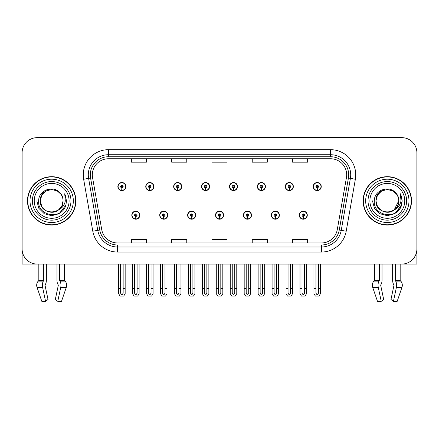<?xml version="1.0" encoding="UTF-8"?>
<svg xmlns="http://www.w3.org/2000/svg" width="439" height="439" viewBox="0 0 439 439"><rect width="100%" height="100%" fill="white"/><g stroke="black" fill="none" stroke-linecap="round" stroke-linejoin="round"><path stroke-width="0.66" d="M215.522 215.17A4.028 4.028 0 0 0 219.549 219.198A4.028 4.028 0 0 0 223.577 215.17A4.028 4.028 0 0 0 219.549 211.137A4.028 4.028 0 0 0 215.522 215.17M243.425 215.17A4.028 4.028 0 0 0 247.453 219.198A4.028 4.028 0 0 0 251.487 215.17A4.028 4.028 0 0 0 247.453 211.137A4.028 4.028 0 0 0 243.425 215.17M187.618 215.17A4.028 4.028 0 0 0 191.645 219.198A4.028 4.028 0 0 0 195.673 215.17A4.028 4.028 0 0 0 191.645 211.137A4.028 4.028 0 0 0 187.618 215.17M159.714 215.17A4.028 4.028 0 0 0 163.742 219.198A4.028 4.028 0 0 0 167.769 215.17A4.028 4.028 0 0 0 163.742 211.137A4.028 4.028 0 0 0 159.714 215.17M131.804 215.17A4.028 4.028 0 0 0 135.838 219.198A4.028 4.028 0 0 0 139.865 215.17A4.028 4.028 0 0 0 135.838 211.137A4.028 4.028 0 0 0 131.804 215.17M271.329 215.17A4.028 4.028 0 0 0 275.363 219.198A4.028 4.028 0 0 0 279.391 215.17A4.028 4.028 0 0 0 275.363 211.137A4.028 4.028 0 0 0 271.329 215.17M285.284 186.559A4.028 4.028 0 0 0 289.312 190.586A4.028 4.028 0 0 0 293.34 186.559A4.028 4.028 0 0 0 289.312 182.531A4.028 4.028 0 0 0 285.284 186.559M257.38 186.559A4.028 4.028 0 0 0 261.408 190.586A4.028 4.028 0 0 0 265.436 186.559A4.028 4.028 0 0 0 261.408 182.531A4.028 4.028 0 0 0 257.38 186.559M229.471 186.559A4.028 4.028 0 0 0 233.504 190.586A4.028 4.028 0 0 0 237.532 186.559A4.028 4.028 0 0 0 233.504 182.531A4.028 4.028 0 0 0 229.471 186.559M201.567 186.559A4.028 4.028 0 0 0 205.6 190.586A4.028 4.028 0 0 0 209.628 186.559A4.028 4.028 0 0 0 205.6 182.531A4.028 4.028 0 0 0 201.567 186.559M173.663 186.559A4.028 4.028 0 0 0 177.691 190.586A4.028 4.028 0 0 0 181.724 186.559A4.028 4.028 0 0 0 177.691 182.531A4.028 4.028 0 0 0 173.663 186.559M145.759 186.559A4.028 4.028 0 0 0 149.787 190.586A4.028 4.028 0 0 0 153.82 186.559A4.028 4.028 0 0 0 149.787 182.531A4.028 4.028 0 0 0 145.759 186.559M117.855 186.559A4.028 4.028 0 0 0 121.883 190.586A4.028 4.028 0 0 0 125.911 186.559A4.028 4.028 0 0 0 121.883 182.531A4.028 4.028 0 0 0 117.855 186.559M299.233 215.17A4.028 4.028 0 0 0 303.267 219.198A4.028 4.028 0 0 0 307.295 215.17A4.028 4.028 0 0 0 303.267 211.137A4.028 4.028 0 0 0 299.233 215.17M313.188 186.559A4.028 4.028 0 0 0 317.216 190.586A4.028 4.028 0 0 0 321.249 186.559A4.028 4.028 0 0 0 317.216 182.531A4.028 4.028 0 0 0 313.188 186.559M380.789 284.856L381.057 284.401A5.542 2.919 90 0 0 382.023 280.274L382.023 264.075L392.636 264.075L392.636 280.274A5.542 2.919 -90 0 0 393.607 284.401L393.948 285.421L390.973 299.475L393.432 301.352L396.406 287.298A5.542 2.919 -90 0 0 395.649 281.108L395.292 280.274L400.176 280.274L400.176 264.075L416.896 264.075L416.896 152.761A15.113 15.113 0 0 0 401.789 137.648L37.211 137.648A15.113 15.113 0 0 0 22.104 152.761L22.104 264.075L38.824 264.075L38.824 280.274L43.708 280.274L43.351 281.108A5.542 2.919 90 0 0 42.594 287.298L45.568 301.352L48.027 299.475L45.052 285.421L45.393 284.401A5.542 2.919 90 0 0 46.364 280.274L46.364 264.075L56.977 264.075L56.977 280.274A5.542 2.919 -90 0 0 57.943 284.401L58.211 284.856L57.943 284.401M58.283 285.421L55.309 299.475L57.772 301.352L60.747 287.298A5.542 2.919 -90 0 0 59.984 281.108L59.627 280.274L64.511 280.274L64.511 264.075L67.787 264.075M371.213 264.075L374.489 264.075L374.489 280.274L379.373 280.274L379.016 281.108A5.542 2.919 90 0 0 378.253 287.298L381.228 301.352L383.691 299.475L380.717 285.421M27.492 200.864A24.178 24.178 0 0 0 51.67 225.042A24.178 24.178 0 0 0 75.848 200.864A24.178 24.178 0 0 0 51.67 176.687A24.178 24.178 0 0 0 27.492 200.864M363.152 200.864A24.178 24.178 0 0 0 387.33 225.042A24.178 24.178 0 0 0 411.508 200.864A24.178 24.178 0 0 0 387.33 176.687A24.178 24.178 0 0 0 363.152 200.864M92.316 174.87A16.117 16.117 0 0 1 108.433 158.753L330.567 158.753A16.117 16.117 0 0 1 346.437 177.669L337.273 229.652A16.117 16.117 0 0 1 321.397 242.97L117.603 242.97A16.117 16.117 0 0 1 101.727 229.652L92.563 177.669A16.117 16.117 0 0 1 92.316 174.87M90.302 174.87A18.131 18.131 0 0 0 90.577 178.02L99.741 230.003A18.131 18.131 0 0 0 117.603 244.989L321.397 244.989A18.131 18.131 0 0 0 339.259 230.003L348.423 178.02A18.131 18.131 0 0 0 330.567 156.739L108.433 156.739A18.131 18.131 0 0 0 90.302 174.87M83.635 179.244A25.182 25.182 0 0 1 108.433 149.688L330.567 149.688A25.182 25.182 0 0 1 355.365 179.244L346.201 231.227A25.182 25.182 0 0 1 321.397 252.041L117.603 252.041A25.182 25.182 0 0 1 92.799 231.227L83.635 179.244L88.596 178.371A20.15 20.15 0 0 1 108.433 154.726L330.567 154.726A20.15 20.15 0 0 1 350.404 178.371L341.24 230.354A20.15 20.15 0 0 1 321.397 247.003L117.603 247.003A20.15 20.15 0 0 1 97.76 230.354L88.596 178.371A20.15 20.15 0 0 1 88.288 174.87M401.789 137.648L37.211 137.648M22.104 152.761L22.104 248.968A15.113 15.113 0 0 0 37.211 264.075L401.789 264.075A15.113 15.113 0 0 0 416.896 248.968L416.896 152.761M211.944 158.753L211.944 162.167L227.056 162.167L227.056 158.753M171.649 158.753L171.649 162.167L186.762 162.167L186.762 158.753M131.354 158.753L131.354 162.167L146.461 162.167L146.461 158.753M252.238 158.753L252.238 162.167L267.351 162.167L267.351 158.753M292.539 158.753L292.539 162.167L307.646 162.167L307.646 158.753M227.056 242.97L227.056 239.562L211.944 239.562L211.944 242.97M186.762 242.97L186.762 239.562L171.649 239.562L171.649 242.97M146.461 242.97L146.461 239.562L131.354 239.562L131.354 242.97M267.351 242.97L267.351 239.562L252.238 239.562L252.238 242.97M307.646 242.97L307.646 239.562L292.539 239.562L292.539 242.97M304.523 264.075L304.523 293.23L303.267 295.03L302.005 293.23L302.005 288.555L299.991 288.555L299.991 293.592L301.445 296.111L305.083 296.111L306.537 293.592L306.537 264.075M303.212 216.427L303.102 218.94A3.775 3.775 0 0 1 299.486 215.17A3.775 3.775 0 0 1 303.267 211.389A3.775 3.775 0 0 1 307.042 215.17A3.775 3.775 0 0 1 303.431 218.94L303.322 216.427A1.257 1.257 0 0 0 304.523 215.17A1.257 1.257 0 0 0 303.267 213.908A1.257 1.257 0 0 0 302.005 215.17A1.257 1.257 0 0 0 303.212 216.427L303.245 215.67A0.505 0.505 0 0 1 302.762 215.17A0.505 0.505 0 0 1 303.267 214.666A0.505 0.505 0 0 1 303.766 215.17A0.505 0.505 0 0 1 303.289 215.67L303.322 216.427M299.991 264.075L299.991 288.555M302.005 264.075L302.005 288.555M304.523 288.555L306.537 288.555M318.478 264.075L318.478 293.23L317.216 295.03L315.959 293.23L315.959 288.555L313.945 288.555L313.945 293.592L315.4 296.111L319.038 296.111L320.492 293.592L320.492 264.075M317.161 187.815L317.051 190.334A3.775 3.775 0 0 1 313.441 186.559A3.775 3.775 0 0 1 317.216 182.783A3.775 3.775 0 0 1 320.997 186.559A3.775 3.775 0 0 1 317.381 190.334L317.271 187.815A1.257 1.257 0 0 0 318.478 186.559A1.257 1.257 0 0 0 317.216 185.296A1.257 1.257 0 0 0 315.959 186.559A1.257 1.257 0 0 0 317.161 187.815L317.194 187.063A0.505 0.505 0 0 1 316.711 186.559A0.505 0.505 0 0 1 317.216 186.054A0.505 0.505 0 0 1 317.721 186.559A0.505 0.505 0 0 1 317.238 187.063L317.271 187.815M313.945 264.075L313.945 288.555M315.959 264.075L315.959 288.555M318.478 288.555L320.492 288.555M276.619 264.075L276.619 293.23L275.363 295.03L274.101 293.23L274.101 288.555L272.087 288.555L272.087 293.592L273.541 296.111L277.179 296.111L278.633 293.592L278.633 264.075M275.302 216.427L275.193 218.94A3.775 3.775 0 0 1 271.582 215.17A3.775 3.775 0 0 1 275.363 211.389A3.775 3.775 0 0 1 279.138 215.17A3.775 3.775 0 0 1 275.527 218.94L275.418 216.427A1.257 1.257 0 0 0 276.619 215.17A1.257 1.257 0 0 0 275.363 213.908A1.257 1.257 0 0 0 274.101 215.17A1.257 1.257 0 0 0 275.302 216.427L275.335 215.67A0.505 0.505 0 0 1 274.858 215.17A0.505 0.505 0 0 1 275.363 214.666A0.505 0.505 0 0 1 275.862 215.17A0.505 0.505 0 0 1 275.385 215.67L275.418 216.427M272.087 264.075L272.087 288.555M274.101 264.075L274.101 288.555M276.619 288.555L278.633 288.555M248.715 264.075L248.715 293.23L247.453 295.03L246.197 293.23L246.197 288.555L244.183 288.555L244.183 293.592L245.637 296.111L249.275 296.111L250.729 293.592L250.729 264.075M247.398 216.427L247.289 218.94A3.775 3.775 0 0 1 243.678 215.17A3.775 3.775 0 0 1 247.453 211.389A3.775 3.775 0 0 1 251.234 215.17A3.775 3.775 0 0 1 247.618 218.94L247.508 216.427A1.257 1.257 0 0 0 248.715 215.17A1.257 1.257 0 0 0 247.453 213.908A1.257 1.257 0 0 0 246.197 215.17A1.257 1.257 0 0 0 247.398 216.427L247.431 215.67A0.505 0.505 0 0 1 246.954 215.17A0.505 0.505 0 0 1 247.453 214.666A0.505 0.505 0 0 1 247.958 215.17A0.505 0.505 0 0 1 247.475 215.67L247.508 216.427M244.183 264.075L244.183 288.555M246.197 264.075L246.197 288.555M248.715 288.555L250.729 288.555M220.812 264.075L220.812 293.23L219.549 295.03L218.293 293.23L218.293 288.555L216.279 288.555L216.279 293.592L217.733 296.111L221.371 296.111L222.825 293.592L222.825 264.075M219.495 216.427L219.385 218.94A3.775 3.775 0 0 1 215.774 215.17A3.775 3.775 0 0 1 219.549 211.389A3.775 3.775 0 0 1 223.33 215.17A3.775 3.775 0 0 1 219.714 218.94L219.604 216.427A1.257 1.257 0 0 0 220.812 215.17A1.257 1.257 0 0 0 219.549 213.908A1.257 1.257 0 0 0 218.293 215.17A1.257 1.257 0 0 0 219.495 216.427L219.527 215.67A0.505 0.505 0 0 1 219.045 215.17A0.505 0.505 0 0 1 219.549 214.666A0.505 0.505 0 0 1 220.054 215.17A0.505 0.505 0 0 1 219.571 215.67L219.604 216.427M216.279 264.075L216.279 288.555M218.293 264.075L218.293 288.555M220.812 288.555L222.825 288.555M290.574 264.075L290.574 293.23L289.312 295.03L288.055 293.23L288.055 288.555L286.036 288.555L286.036 293.592L287.49 296.111L291.134 296.111L292.588 293.592L292.588 264.075M289.257 187.815L289.147 190.334A3.775 3.775 0 0 1 285.537 186.559A3.775 3.775 0 0 1 289.312 182.783A3.775 3.775 0 0 1 293.093 186.559A3.775 3.775 0 0 1 289.477 190.334L289.367 187.815A1.257 1.257 0 0 0 290.574 186.559A1.257 1.257 0 0 0 289.312 185.296A1.257 1.257 0 0 0 288.055 186.559A1.257 1.257 0 0 0 289.257 187.815L289.29 187.063A0.505 0.505 0 0 1 288.807 186.559A0.505 0.505 0 0 1 289.312 186.054A0.505 0.505 0 0 1 289.817 186.559A0.505 0.505 0 0 1 289.334 187.063L289.367 187.815M286.036 264.075L286.036 288.555M288.055 264.075L288.055 288.555M290.574 288.555L292.588 288.555M262.665 264.075L262.665 293.23L261.408 295.03L260.146 293.23L260.146 288.555L258.132 288.555L258.132 293.592L259.586 296.111L263.23 296.111L264.684 293.592L264.684 264.075M261.353 187.815L261.243 190.334A3.775 3.775 0 0 1 257.627 186.559A3.775 3.775 0 0 1 261.408 182.783A3.775 3.775 0 0 1 265.183 186.559A3.775 3.775 0 0 1 261.573 190.334L261.463 187.815A1.257 1.257 0 0 0 262.665 186.559A1.257 1.257 0 0 0 261.408 185.296A1.257 1.257 0 0 0 260.146 186.559A1.257 1.257 0 0 0 261.353 187.815L261.386 187.063A0.505 0.505 0 0 1 260.903 186.559A0.505 0.505 0 0 1 261.408 186.054A0.505 0.505 0 0 1 261.913 186.559A0.505 0.505 0 0 1 261.43 187.063L261.463 187.815M258.132 264.075L258.132 288.555M260.146 264.075L260.146 288.555M262.665 288.555L264.684 288.555M234.761 264.075L234.761 293.23L233.504 295.03L232.242 293.23L232.242 288.555L230.228 288.555L230.228 293.592L231.682 296.111L235.32 296.111L236.775 293.592L236.775 264.075M233.449 187.815L233.339 190.334A3.775 3.775 0 0 1 229.723 186.559A3.775 3.775 0 0 1 233.504 182.783A3.775 3.775 0 0 1 237.279 186.559A3.775 3.775 0 0 1 233.669 190.334L233.559 187.815A1.257 1.257 0 0 0 234.761 186.559A1.257 1.257 0 0 0 233.504 185.296A1.257 1.257 0 0 0 232.242 186.559A1.257 1.257 0 0 0 233.449 187.815L233.482 187.063A0.505 0.505 0 0 1 232.999 186.559A0.505 0.505 0 0 1 233.504 186.054A0.505 0.505 0 0 1 234.009 186.559A0.505 0.505 0 0 1 233.526 187.063L233.559 187.815M230.228 264.075L230.228 288.555M232.242 264.075L232.242 288.555M234.761 288.555L236.775 288.555M206.857 264.075L206.857 293.23L205.6 295.03L204.338 293.23L204.338 288.555L202.324 288.555L202.324 293.592L203.778 296.111L207.417 296.111L208.871 293.592L208.871 264.075M205.545 187.815L205.436 190.334A3.775 3.775 0 0 1 201.819 186.559A3.775 3.775 0 0 1 205.6 182.783A3.775 3.775 0 0 1 209.376 186.559A3.775 3.775 0 0 1 205.765 190.334L205.655 187.815A1.257 1.257 0 0 0 206.857 186.559A1.257 1.257 0 0 0 205.6 185.296A1.257 1.257 0 0 0 204.338 186.559A1.257 1.257 0 0 0 205.545 187.815L205.578 187.063A0.505 0.505 0 0 1 205.095 186.559A0.505 0.505 0 0 1 205.6 186.054A0.505 0.505 0 0 1 206.1 186.559A0.505 0.505 0 0 1 205.622 187.063L205.655 187.815M202.324 264.075L202.324 288.555M204.338 264.075L204.338 288.555M206.857 288.555L208.871 288.555M43.708 264.075L43.708 280.274M59.627 280.274L59.627 264.075M45.124 284.856L45.052 285.421M57.772 301.352L61.515 301.352L66.316 287.298A5.542 4.708 90 0 0 65.087 281.108L64.654 280.653A0.505 0.428 -90 0 1 64.511 280.274M41.82 301.352L37.024 287.298L41.82 301.352L45.568 301.352M43.351 281.108L38.248 281.108A5.542 4.708 -90 0 0 37.024 287.298A5.542 4.708 -90 0 1 38.248 281.108L38.681 280.653A0.505 0.428 90 0 0 38.824 280.274M22.104 233.098L22.104 228.06M22.104 224.022A10.075 10.075 0 0 0 21.95 224.033L21.95 182.728A10.075 10.075 0 0 1 22.104 180.994M379.373 264.075L379.373 280.274M395.292 280.274L395.292 264.075M393.948 285.421L393.607 284.401M393.432 301.352L397.18 301.352L401.976 287.298A5.542 4.708 90 0 0 400.752 281.108L400.319 280.653L400.752 281.108L395.649 281.108M377.485 301.352L372.684 287.298L377.485 301.352L381.228 301.352M379.016 281.108L373.913 281.108A5.542 4.708 -90 0 0 372.684 287.298A5.542 4.708 -90 0 1 373.913 281.108L374.346 280.653A0.505 0.428 90 0 0 374.489 280.274M400.176 280.274A0.505 0.428 -90 0 0 400.319 280.653L395.38 280.653M416.896 228.06L416.896 233.098M416.896 180.994A10.075 10.075 0 0 1 417.05 182.728L417.05 224.033A10.075 10.075 0 0 0 416.896 224.022M69.099 200.864A17.428 17.428 0 0 1 51.67 218.293A17.428 17.428 0 0 1 34.237 200.864A17.428 17.428 0 0 1 51.67 183.431A17.428 17.428 0 0 1 69.099 200.864M57.882 210.407L51.67 212.251L45.974 210.725L41.809 206.555L40.284 200.864C39.587 186.174 63.754 186.174 63.057 200.864C63.754 215.554 39.587 215.554 40.284 200.864C39.801 209.886 51.604 215.697 58.453 210.007A11.387 11.387 0 0 0 60.895 194.192C55.04 184.215 38.412 189.593 38.659 200.864C37.342 216.482 61.855 219.988 65.866 205.205L66.519 200.864L64.709 193.764L65.318 200.864C64.544 205.051 62.25 208.097 58.453 210.007L57.361 210.725L51.67 212.251L45.974 210.725L41.809 206.555L40.284 200.864L41.809 195.168L45.974 191.003M27.745 200.864A23.925 23.925 0 0 1 51.67 176.939A23.925 23.925 0 0 1 75.596 200.864A23.925 23.925 0 0 1 51.67 224.79A23.925 23.925 0 0 1 27.745 200.864M63.057 200.864C63.754 215.554 39.587 215.554 40.284 200.864C39.587 186.174 63.754 186.174 63.057 200.864L61.828 206.006L58.349 210.083M49.382 189.708C43.752 191.25 40.717 194.971 40.284 200.864L41.809 195.168L45.974 191.003L51.67 189.478L57.361 191.003L60.895 194.192M64.709 193.764L66.053 197.171M65.866 205.205L59.095 213.722L51.67 215.714L44.246 213.722L38.808 208.289L36.821 200.864M404.763 200.864A17.428 17.428 0 0 1 387.33 218.293A17.428 17.428 0 0 1 369.901 200.864A17.428 17.428 0 0 1 387.33 183.431A17.428 17.428 0 0 1 404.763 200.864M393.547 210.407L387.33 212.251L381.639 210.725L377.469 206.555L375.943 200.864C375.246 186.174 399.413 186.174 398.716 200.864C399.413 215.554 375.246 215.554 375.943 200.864C375.246 186.174 399.413 186.174 398.716 200.864L394.112 210.012A11.387 11.387 0 0 0 396.56 194.192C390.705 184.215 374.077 189.593 374.324 200.864C373.007 216.482 397.52 219.988 401.531 205.205L402.179 200.864L400.373 193.764L400.983 200.864C400.203 205.051 397.915 208.097 394.118 210.007L393.026 210.725L387.33 212.251L381.639 210.725L377.469 206.555L375.943 200.864L377.469 195.168L381.639 191.003M363.404 200.864A23.925 23.925 0 0 1 387.33 176.939A23.925 23.925 0 0 1 411.255 200.864A23.925 23.925 0 0 1 387.33 224.79A23.925 23.925 0 0 1 363.404 200.864M398.716 200.864C399.413 215.554 375.246 215.554 375.943 200.864L377.469 195.168L381.639 191.003L387.33 189.478L393.026 191.003L396.56 194.192M394.118 210.007C387.264 215.697 375.466 209.886 375.943 200.864C376.382 194.971 379.417 191.25 385.047 189.708M400.373 193.764L401.712 197.171L400.401 193.813M401.531 205.205L394.754 213.722L387.33 215.714L379.905 213.722L374.472 208.289L372.481 200.864L374.472 208.289L379.905 213.722L387.33 215.714L394.754 213.722L400.192 208.289L402.179 200.864M192.902 264.075L192.902 293.23L191.645 295.03L190.389 293.23L190.389 288.555L188.369 288.555L188.369 293.592L189.824 296.111L193.467 296.111L194.921 293.592L194.921 264.075M191.591 216.427L191.481 218.94A3.775 3.775 0 0 1 187.87 215.17A3.775 3.775 0 0 1 191.645 211.389A3.775 3.775 0 0 1 195.421 215.17A3.775 3.775 0 0 1 191.81 218.94L191.7 216.427A1.257 1.257 0 0 0 192.902 215.17A1.257 1.257 0 0 0 191.645 213.908A1.257 1.257 0 0 0 190.389 215.17A1.257 1.257 0 0 0 191.591 216.427L191.623 215.67A0.505 0.505 0 0 1 191.141 215.17A0.505 0.505 0 0 1 191.645 214.666A0.505 0.505 0 0 1 192.15 215.17A0.505 0.505 0 0 1 191.667 215.67L191.7 216.427M188.369 264.075L188.369 288.555M190.389 264.075L190.389 288.555M192.902 288.555L194.921 288.555M164.998 264.075L164.998 293.23L163.742 295.03L162.479 293.23L162.479 288.555L160.465 288.555L160.465 293.592L161.92 296.111L165.563 296.111L167.012 293.592L167.012 264.075M163.687 216.427L163.577 218.94A3.775 3.775 0 0 1 159.961 215.17A3.775 3.775 0 0 1 163.742 211.389A3.775 3.775 0 0 1 167.517 215.17A3.775 3.775 0 0 1 163.906 218.94L163.796 216.427A1.257 1.257 0 0 0 164.998 215.17A1.257 1.257 0 0 0 163.742 213.908A1.257 1.257 0 0 0 162.479 215.17A1.257 1.257 0 0 0 163.687 216.427L163.72 215.67A0.505 0.505 0 0 1 163.237 215.17A0.505 0.505 0 0 1 163.742 214.666A0.505 0.505 0 0 1 164.246 215.17A0.505 0.505 0 0 1 163.763 215.67L163.796 216.427M160.465 264.075L160.465 288.555M162.479 264.075L162.479 288.555M164.998 288.555L167.012 288.555M137.094 264.075L137.094 293.23L135.838 295.03L134.575 293.23L134.575 288.555L132.562 288.555L132.562 293.592L134.016 296.111L137.654 296.111L139.108 293.592L139.108 264.075M135.783 216.427L135.673 218.94A3.775 3.775 0 0 1 132.057 215.17A3.775 3.775 0 0 1 135.838 211.389A3.775 3.775 0 0 1 139.613 215.17A3.775 3.775 0 0 1 136.002 218.94L135.892 216.427A1.257 1.257 0 0 0 137.094 215.17A1.257 1.257 0 0 0 135.838 213.908A1.257 1.257 0 0 0 134.575 215.17A1.257 1.257 0 0 0 135.783 216.427L135.816 215.67A0.505 0.505 0 0 1 135.333 215.17A0.505 0.505 0 0 1 135.838 214.666A0.505 0.505 0 0 1 136.337 215.17A0.505 0.505 0 0 1 135.86 215.67L135.892 216.427M132.562 264.075L132.562 288.555M134.575 264.075L134.575 288.555M137.094 288.555L139.108 288.555M178.953 264.075L178.953 293.23L177.691 295.03L176.434 293.23L176.434 288.555L174.42 288.555L174.42 293.592L175.874 296.111L179.513 296.111L180.967 293.592L180.967 264.075M177.636 187.815L177.526 190.334A3.775 3.775 0 0 1 173.915 186.559A3.775 3.775 0 0 1 177.691 182.783A3.775 3.775 0 0 1 181.472 186.559A3.775 3.775 0 0 1 177.855 190.334L177.746 187.815A1.257 1.257 0 0 0 178.953 186.559A1.257 1.257 0 0 0 177.691 185.296A1.257 1.257 0 0 0 176.434 186.559A1.257 1.257 0 0 0 177.636 187.815L177.669 187.063A0.505 0.505 0 0 1 177.191 186.559A0.505 0.505 0 0 1 177.691 186.054A0.505 0.505 0 0 1 178.196 186.559A0.505 0.505 0 0 1 177.713 187.063L177.746 187.815M174.42 264.075L174.42 288.555M176.434 264.075L176.434 288.555M178.953 288.555L180.967 288.555M151.049 264.075L151.049 293.23L149.787 295.03L148.53 293.23L148.53 288.555L146.516 288.555L146.516 293.592L147.97 296.111L151.609 296.111L153.063 293.592L153.063 264.075M149.732 187.815L149.622 190.334A3.775 3.775 0 0 1 146.011 186.559A3.775 3.775 0 0 1 149.787 182.783A3.775 3.775 0 0 1 153.568 186.559A3.775 3.775 0 0 1 149.951 190.334L149.842 187.815A1.257 1.257 0 0 0 151.049 186.559A1.257 1.257 0 0 0 149.787 185.296A1.257 1.257 0 0 0 148.53 186.559A1.257 1.257 0 0 0 149.732 187.815L149.765 187.063A0.505 0.505 0 0 1 149.282 186.559A0.505 0.505 0 0 1 149.787 186.054A0.505 0.505 0 0 1 150.292 186.559A0.505 0.505 0 0 1 149.809 187.063L149.842 187.815M146.516 264.075L146.516 288.555M148.53 264.075L148.53 288.555M151.049 288.555L153.063 288.555M123.145 264.075L123.145 293.23L121.883 295.03L120.626 293.23L120.626 288.555L118.607 288.555L118.607 293.592L120.061 296.111L123.705 296.111L125.159 293.592L125.159 264.075M121.828 187.815L121.718 190.334A3.775 3.775 0 0 1 118.107 186.559A3.775 3.775 0 0 1 121.883 182.783A3.775 3.775 0 0 1 125.664 186.559A3.775 3.775 0 0 1 122.047 190.334L121.938 187.815A1.257 1.257 0 0 0 123.145 186.559A1.257 1.257 0 0 0 121.883 185.296A1.257 1.257 0 0 0 120.626 186.559A1.257 1.257 0 0 0 121.828 187.815L121.861 187.063A0.505 0.505 0 0 1 121.378 186.559A0.505 0.505 0 0 1 121.883 186.054A0.505 0.505 0 0 1 122.388 186.559A0.505 0.505 0 0 1 121.905 187.063L121.938 187.815M118.607 264.075L118.607 288.555M120.626 264.075L120.626 288.555M123.145 288.555L125.159 288.555M330.567 149.688L330.567 156.739M88.596 178.371L90.577 178.02M117.603 252.041L117.603 244.989M321.397 244.989L321.397 252.041M339.259 230.003L346.201 231.227M92.799 231.227L99.741 230.003M348.423 178.02L355.365 179.244M108.433 149.688L108.433 156.739M303.102 218.94A3.775 3.775 0 0 1 299.486 215.17M317.051 190.334A3.775 3.775 0 0 1 313.441 186.559M275.193 218.94A3.775 3.775 0 0 1 271.582 215.17M247.289 218.94A3.775 3.775 0 0 1 243.678 215.17M219.385 218.94A3.775 3.775 0 0 1 215.774 215.17M289.147 190.334A3.775 3.775 0 0 1 285.537 186.559M261.243 190.334A3.775 3.775 0 0 1 257.627 186.559M233.339 190.334A3.775 3.775 0 0 1 229.723 186.559M205.436 190.334A3.775 3.775 0 0 1 201.819 186.559M60.747 287.298L66.316 287.298M37.024 287.298L42.594 287.298M59.984 281.108L65.087 281.108M59.715 280.653L64.654 280.653M38.681 280.653L43.62 280.653M396.406 287.298L401.976 287.298M372.684 287.298L378.253 287.298M374.346 280.653L379.285 280.653M70.97 200.864A19.3 19.3 0 0 1 51.67 220.164A19.3 19.3 0 0 1 32.371 200.864A19.3 19.3 0 0 1 51.67 181.565A19.3 19.3 0 0 1 70.97 200.864M30.011 200.864A21.659 21.659 0 0 1 51.67 179.205A21.659 21.659 0 0 1 73.329 200.864A21.659 21.659 0 0 1 51.67 222.524A21.659 21.659 0 0 1 30.011 200.864M406.629 200.864A19.3 19.3 0 0 1 387.33 220.164A19.3 19.3 0 0 1 368.03 200.864A19.3 19.3 0 0 1 387.33 181.565A19.3 19.3 0 0 1 406.629 200.864M365.671 200.864A21.659 21.659 0 0 1 387.33 179.205A21.659 21.659 0 0 1 408.989 200.864A21.659 21.659 0 0 1 387.33 222.524A21.659 21.659 0 0 1 365.671 200.864M191.481 218.94A3.775 3.775 0 0 1 187.87 215.17M163.577 218.94A3.775 3.775 0 0 1 159.961 215.17M135.673 218.94A3.775 3.775 0 0 1 132.057 215.17M177.526 190.334A3.775 3.775 0 0 1 173.915 186.559M149.622 190.334A3.775 3.775 0 0 1 146.011 186.559M121.718 190.334A3.775 3.775 0 0 1 118.107 186.559"/></g></svg>
